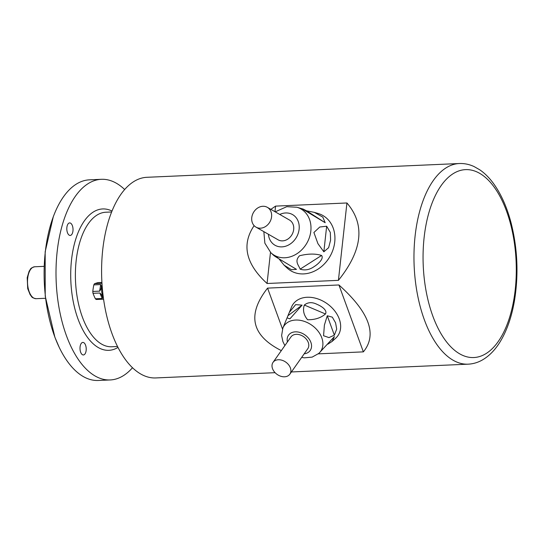<?xml version="1.0" encoding="UTF-8"?>
<svg xmlns="http://www.w3.org/2000/svg" width="544" height="544" viewBox="0 0 544 544"><rect width="100%" height="100%" fill="white"/><g stroke="black" fill="none" stroke-linecap="round" stroke-linejoin="round"><path stroke-width="0.82" d="M102.15 286.062A8.731 4.318 87.5 0 0 103.292 297.119M101.959 283.261L101.368 283.397L101.959 283.213M101.912 282.438L97.927 282.615A68 7.82 -6.3 0 0 94.52 283.703L101.368 283.397M94.52 283.703A8.731 4.318 87.5 0 0 93.833 284.886A68 54.652 -52.7 0 0 92.793 291.448L99.64 291.149L100.681 284.58L93.833 284.886M100.681 284.58C101.864 286.355 101.517 288.544 99.64 291.149M92.793 291.448A8.731 4.318 87.5 0 0 92.874 292.386A8.731 4.318 87.5 0 0 93.004 293.311A68 46.832 -149.8 0 0 95.37 298.792L102.218 298.493L99.851 293.012L93.004 293.311M99.851 293.012C102.265 295.324 103.054 297.146 102.218 298.493M95.37 298.792A8.731 4.318 87.5 0 0 96.261 299.472L103.571 299.186M101.361 179.309L89.468 179.833A100.422 49.64 87.5 0 0 82.946 181.002A100.422 49.64 87.5 0 0 44.703 288.986A100.422 49.64 87.5 0 0 98.314 380.474L110.208 379.95A100.422 49.64 -92.5 0 1 56.596 288.463A100.422 49.64 -92.5 0 1 94.84 180.479A100.422 49.64 -92.5 0 1 101.361 179.309A100.422 49.64 -92.5 0 1 124.651 189.523M132.505 367.724A100.422 49.64 -92.5 0 1 110.208 379.95M82.423 342.489A6.276 3.101 87.5 0 0 80.036 349.241A6.276 3.101 87.5 0 0 83.388 354.96A6.276 3.101 87.5 0 0 86.21 348.548A6.276 3.101 87.5 0 0 82.831 342.414A6.276 3.101 87.5 0 0 82.423 342.489M69.231 222.986A6.276 3.101 87.5 0 0 66.844 229.731A6.276 3.101 87.5 0 0 70.196 235.45A6.276 3.101 87.5 0 0 73.018 229.044A6.276 3.101 87.5 0 0 69.639 222.911A6.276 3.101 87.5 0 0 69.231 222.986M275.094 372.681L155.795 377.937A100.422 49.64 -92.5 0 1 102.184 286.45A100.422 49.64 -92.5 0 1 140.427 178.466A100.422 49.64 -92.5 0 1 146.948 177.296L459.326 163.526C464.413 163.329 469.356 164.356 474.157 166.6L479.774 169.81C484.799 173.271 489.389 177.868 493.558 183.6C501.085 194.045 506.913 207.094 511.04 222.734C517.575 248.52 518.711 274.53 514.454 300.771C511.72 316.635 507.083 330.079 500.541 341.102C495.536 349.5 489.552 355.749 482.589 359.849C478.026 362.481 473.219 363.922 468.166 364.167A100.422 49.64 -92.5 0 1 414.555 272.68A100.422 49.64 -92.5 0 1 452.798 164.696A100.422 49.64 -92.5 0 1 459.326 163.526M318.308 353.852L363.365 351.866C377.522 334.621 369.376 312.317 338.926 284.968L267.573 288.116L282.513 329.018M267.573 288.116C246.799 314.65 251.382 335.478 281.33 350.608M338.926 284.968L363.365 351.866M270.49 252.362L267.063 283.492L338.416 280.35C362.522 250.274 365.364 224.482 346.929 202.973L275.577 206.115L274.965 211.704M275.577 206.115L270.858 209.352M254.13 225.651C241.359 244.555 245.67 263.833 267.063 283.492M346.929 202.973L338.416 280.35M271.578 216.791A11.41 9.466 -60.2 0 0 267.342 207.332A11.41 9.466 -60.2 0 0 253.456 212.52A11.41 9.466 -60.2 0 0 255.986 227.127A11.41 9.466 -60.2 0 0 271.578 216.791M277.753 257.4C276.121 256.612 271.252 253.871 275.747 256.856L296.466 269.355L291.394 269.702L284.104 265.193L286.926 267.852A31.953 26.506 -60.2 0 0 315.908 270.382A31.953 26.506 -60.2 0 0 334.744 242.012A31.953 26.506 -60.2 0 0 318.118 213.486L314.296 212.357L322.816 217.117L325.183 222.727L304.47 210.236C300.118 207.332 304.892 210.018 306.544 210.82L314.296 212.357M323.843 251.804L317.941 243.671L313.895 232.499L319.784 227.011L326.658 226.222L330.31 232.424L330.596 240.115L328.637 247.683L323.843 251.804L326.658 226.222M300.125 269.144C298.84 265.254 294.093 261.351 299.54 255.762C308.108 253.626 315.459 253.531 321.579 255.469C324.224 258.577 317.846 264.343 314.262 266.519C309.584 269.824 304.871 270.701 300.125 269.144L321.579 255.469M273.918 255.605L270.844 252.708L264.867 243.182L263.847 231.635M284.104 265.193L278.997 258.883M302.784 208.971L306.544 210.82L325.183 222.727M255.986 227.127L278.1 239.816A11.41 9.466 -60.2 0 0 293.685 229.48A11.41 9.466 -60.2 0 0 289.456 220.014L267.342 207.332M290.367 367.873A10.268 7.521 -144.8 0 0 282.112 360.284A10.268 7.521 -144.8 0 0 273.054 362.352A10.268 7.521 -144.8 0 0 277.114 374.415A10.268 7.521 -144.8 0 0 289.843 374.184A10.268 7.521 -144.8 0 0 290.367 367.873M284.866 345.59L282.894 341.571L281.622 335.546L282.873 328.066A22.297 16.327 35.2 0 1 302.144 320.736A22.297 16.327 35.2 0 1 321.756 337.695A22.297 16.327 35.2 0 1 318.825 353.41L334.438 336.559L332.126 341.421L335.655 338.246A27.39 20.053 -144.8 0 0 339.252 318.94A27.39 20.053 -144.8 0 0 315.16 298.112A27.39 20.053 -144.8 0 0 291.489 307.122L289.347 312.331L295.637 304.626L302.11 305.136L289.904 318.845L287.062 317.866L289.347 312.331M334.356 335.172L328.95 337.593L323.571 335.75L324.394 325.088L327.27 315.765L332.323 317.159L335.594 322.864L336.688 329.106L334.356 335.172L327.27 315.765M332.126 341.421L327.835 344.182M325.475 313.97C320.872 317.914 314.908 319.838 307.598 319.756C303.688 315.024 302.6 310.121 304.341 305.041C307.972 302.097 312.276 301.9 317.254 304.456C320.885 305.932 327.685 310.032 325.475 313.97L304.341 305.041M289.843 374.184L307.748 348.779A10.268 7.521 -144.8 0 0 308.271 342.468A10.268 7.521 -144.8 0 0 300.016 334.873A10.268 7.521 -144.8 0 0 290.958 336.947L273.054 362.352M111.608 211.976L105.794 212.235A67.327 33.279 87.5 0 0 101.415 213.024A67.327 33.279 87.5 0 0 75.779 285.416A67.327 33.279 87.5 0 0 111.724 346.759L117.538 346.501M118 347.405A70.747 34.972 -92.5 0 1 72.155 295.161A70.747 34.972 -92.5 0 1 98.07 209.773A70.747 34.972 -92.5 0 1 111.989 211.038M479.93 356.436A94.037 46.485 87.5 0 0 515.161 249.125A94.037 46.485 87.5 0 0 459.428 170.734A94.037 46.485 87.5 0 0 424.191 278.045A94.037 46.485 87.5 0 0 479.93 356.436M34.721 266.771A15.973 7.895 87.5 0 0 27.533 283.077A15.973 7.895 87.5 0 0 36.128 298.69C30.865 297.677 32.014 296.548 30.192 294.807L27.724 288.66L27.2 277.705L29.138 271.184C30.811 269.266 29.58 268.233 34.721 266.771L44.071 266.356M275.203 211.84L286.756 206.686L296.929 207.244A26.717 22.161 119.8 0 1 310.828 231.098A26.717 22.161 119.8 0 1 295.079 254.823A26.717 22.161 119.8 0 1 270.844 252.708M268.396 234.246A17.666 14.654 -60.2 0 0 283.594 246.697A17.666 14.654 -60.2 0 0 299.118 229.242A17.666 14.654 -60.2 0 0 279.752 214.452M304.205 353.804A13.274 9.717 -144.8 0 0 310.876 342.353A13.274 9.717 -144.8 0 0 296.065 331.84A13.274 9.717 -144.8 0 0 287.416 341.972M302.11 305.136L288.068 315.615M53.298 216.696L45.166 251.784L45.22 296.099L54.896 337.273L59.031 346.922M291.407 371.96L468.166 364.167M45.478 298.275L36.128 298.69M296.929 207.244L302.75 208.957M282.873 328.066L286.912 318.247M318.825 353.41L312.147 357.116L304.375 357.836L301.655 357.422"/></g></svg>
